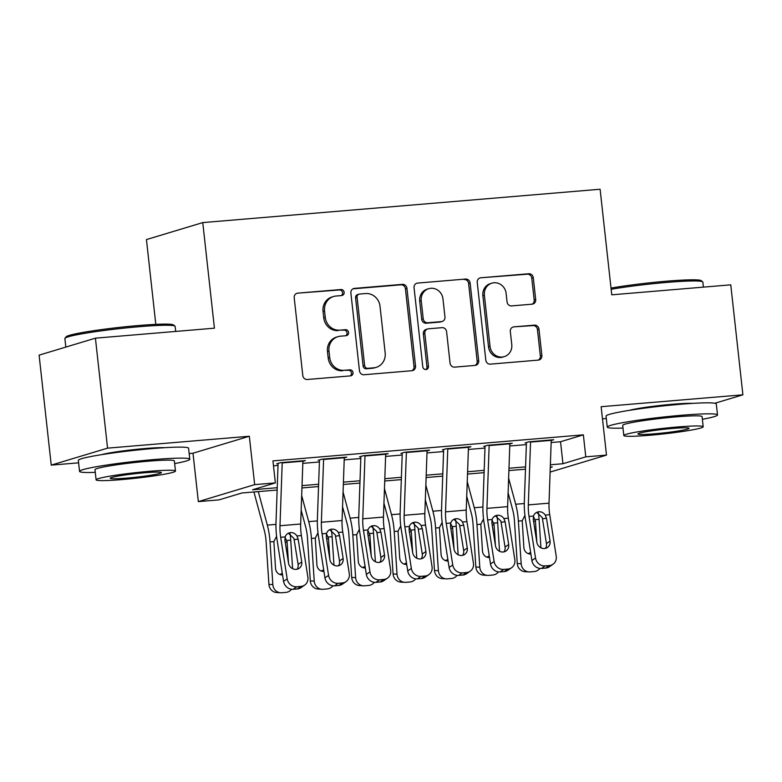 <?xml version="1.0" encoding="UTF-8"?>
<svg xmlns="http://www.w3.org/2000/svg" width="782" height="782" viewBox="0 0 782 782"><rect width="100%" height="100%" fill="white"/><g stroke="black" fill="none" stroke-linecap="round" stroke-linejoin="round"><path stroke-width="1.17" d="M344.139 292.292A3.05 2.845 73.2 0 0 340.962 289.516L297.795 293.133A4.36 4.066 73.2 0 0 294.208 297.795L302.79 375.526A4.36 4.066 73.2 0 0 307.326 379.495L350.492 375.878A3.05 2.845 73.2 0 0 353.005 372.613A3.05 2.845 73.2 0 0 349.828 369.827L344.236 370.297A13.939 13.011 73.2 0 1 329.711 357.57L328.997 351.098A13.939 13.011 73.2 0 1 337.98 336.661A13.939 13.011 73.2 0 1 340.473 336.182L346.064 335.713A3.05 2.845 73.2 0 0 348.567 332.458A3.05 2.845 73.2 0 0 345.39 329.672L339.808 330.141A13.939 13.011 73.2 0 1 325.283 317.414L324.569 310.933A13.939 13.011 73.2 0 1 333.543 296.505A13.939 13.011 73.2 0 1 336.045 296.026L341.626 295.557A3.05 2.845 73.2 0 0 344.139 292.292M341.353 295.576A3.05 2.845 73.2 0 0 339.437 289.975L297.795 293.133M350.228 375.898A3.05 2.845 73.2 0 0 348.303 370.287L344.236 370.297M345.791 335.742A3.05 2.845 73.2 0 0 343.875 330.131L339.808 330.141M692.441 403.385A34.603 2.405 173.7 0 0 672.803 404.235A34.603 2.405 173.7 0 0 629.217 410.364M164.719 447.685A34.603 2.405 173.7 0 0 145.09 448.536A34.603 2.405 173.7 0 0 101.494 454.665M532.122 304.188A4.36 4.066 73.2 0 0 535.699 299.535L533.295 277.727A4.36 4.066 73.2 0 0 528.759 273.749L480.813 277.776A4.36 4.066 73.2 0 0 477.235 282.429L485.808 360.16A4.36 4.066 73.2 0 0 490.353 364.138L538.29 360.111A4.36 4.066 73.2 0 0 541.877 355.448L538.964 329.114A4.36 4.066 73.2 0 0 534.429 325.136L513.911 326.856A4.36 4.066 73.2 0 0 510.323 331.519L511.77 344.579A11.652 10.88 73.2 0 1 504.263 356.641A11.652 10.88 73.2 0 1 490.031 346.397L484.381 295.234A11.652 10.88 73.2 0 1 491.888 283.162A11.652 10.88 73.2 0 1 506.12 293.406L507.059 301.94A4.36 4.066 73.2 0 0 511.604 305.909L532.122 304.188A4.36 4.066 73.2 0 0 534.184 299.985L531.77 278.187A4.36 4.066 73.2 0 0 527.234 274.208L480.813 277.776M551.163 442.514L560.528 441.732L583.362 434.841L585.786 456.844L606.48 455.104L550.117 472.084M95.424 338.166L107.564 448.145L51.241 465.124L39.1 355.145L95.424 338.166L214.424 328.176L202.763 222.596L600.107 189.244L611.759 294.824L730.759 284.834L742.9 394.812L601.143 406.708L606.48 455.104M189.166 453.54L192.998 453.228L249.331 436.248L107.564 448.145M249.331 436.248L254.668 484.635L275.362 482.905L252.527 489.786L277.239 487.704M583.362 434.841L272.938 460.901L275.362 482.905M406.943 288.333A4.36 4.066 73.2 0 0 402.407 284.355L354.471 288.382A4.36 4.066 73.2 0 0 350.883 293.035L359.466 370.766A4.36 4.066 73.2 0 0 364.001 374.744L411.938 370.717A4.36 4.066 73.2 0 0 415.525 366.054L406.943 288.333L405.428 288.793A4.36 4.066 73.2 0 0 400.883 284.814L352.946 288.832M417.647 283.074L465.583 279.047A4.36 4.066 73.2 0 1 470.119 283.025L478.701 360.756A4.36 4.066 73.2 0 1 475.114 365.409L454.596 367.139A4.36 4.066 73.2 0 1 450.061 363.161L446.581 331.636A4.36 4.066 73.2 0 0 442.045 327.658L428.428 328.802A4.36 4.066 73.2 0 0 424.841 333.464L428.468 366.279A3.05 2.845 73.2 0 1 426.503 369.436A3.05 2.845 73.2 0 1 422.779 366.758L414.059 287.737A4.36 4.066 73.2 0 1 417.647 283.074L465.583 279.047M714.914 403.248L742.9 394.812M302.898 461.321L305.361 460.578L280.523 462.67L276.72 463.814M344.285 457.851L346.749 457.108L321.91 459.19L318.108 460.344M385.673 454.371L388.136 453.628L363.307 455.72L359.495 456.864M427.06 450.901L429.533 450.158L404.695 452.24L400.892 453.394M468.457 447.431L470.92 446.688L446.082 448.77L442.28 449.914M509.844 443.951L512.308 443.208L487.469 445.29L483.667 446.444M273.475 465.828L278.021 465.446M302.82 463.364L319.408 461.967M344.207 459.884L360.805 458.496M385.604 456.414L402.192 455.016M426.992 452.934L443.58 451.546M468.379 449.464L484.967 448.066M509.766 445.984L526.364 444.596M525.054 442.964L528.867 441.82L553.695 439.738L551.232 440.481M202.763 222.596L146.439 239.575L155.804 324.374M602.482 418.849L606.314 418.526M277.151 490.031L241.873 492.992L219.038 499.874L198.345 501.614L254.668 484.635M192.998 453.228L198.345 501.614M51.241 465.124L78.601 462.827M550.372 464.782L562.952 463.726L585.786 456.844M302.038 485.632L318.626 484.234M343.425 482.152L360.013 480.764M384.812 478.682L401.401 477.284M426.2 475.202L442.798 473.814M467.597 471.732L484.185 470.334M508.984 468.252L525.572 466.864M550.274 467.548L552.297 466.932L550.293 467.108M525.494 469.19L508.896 470.578M484.097 472.66L467.509 474.048M442.71 476.13L426.122 477.528M401.322 479.61L384.734 480.998M359.935 483.081L343.337 484.478M318.538 486.56L301.95 487.948M560.528 441.732L562.952 463.726M333.543 296.505L332.018 296.965A13.939 13.011 73.2 0 0 323.044 311.392L324.569 310.933M338.283 330.6A13.939 13.011 73.2 0 1 323.758 317.873L323.044 311.392M337.98 336.661L336.456 337.12A13.939 13.011 73.2 0 0 327.472 351.558L328.997 351.098M342.721 370.756A13.939 13.011 73.2 0 1 328.196 358.029L327.472 351.558M411.938 370.717A4.36 4.066 73.2 0 0 414.001 366.514L405.428 288.793M359.603 294.052A3.05 2.845 73.2 0 0 357.091 297.307L364.627 365.536A3.05 2.845 73.2 0 0 367.804 368.322L373.698 367.823A13.939 13.011 73.2 0 0 376.191 367.354A13.939 13.011 73.2 0 0 385.174 352.917L380.023 306.28A13.939 13.011 73.2 0 0 365.497 293.553L359.603 294.052M359.055 294.149L357.54 294.609A3.05 2.845 73.2 0 0 355.575 297.766L357.091 297.307M376.191 367.354L374.666 367.814A13.939 13.011 73.2 0 1 372.173 368.283L366.279 368.781A3.05 2.845 73.2 0 1 363.102 365.996L355.575 297.766M475.114 365.409A4.36 4.066 73.2 0 0 477.176 361.216L468.604 283.485A4.36 4.066 73.2 0 0 464.058 279.506M427.646 328.948L426.131 329.408A4.36 4.066 73.2 0 0 423.326 333.924L426.943 366.738L428.468 366.279M425.711 369.554A3.05 2.845 73.2 0 0 426.943 366.738M442.974 298.929A11.652 10.88 73.2 0 0 428.741 288.685A11.652 10.88 73.2 0 0 421.234 300.747L423.228 318.782A4.36 4.066 73.2 0 0 427.764 322.761L441.371 321.617A4.36 4.066 73.2 0 0 444.958 316.954L442.974 298.929M428.741 288.685L427.216 289.144A11.652 10.88 73.2 0 0 419.709 301.207L421.234 300.747M442.153 321.461L440.628 321.92A4.36 4.066 73.2 0 1 439.855 322.076L426.239 323.21A4.36 4.066 73.2 0 1 421.703 319.242L419.709 301.207M491.888 283.162L490.373 283.622A11.652 10.88 73.2 0 0 482.865 295.694L484.381 295.234M504.263 356.641L502.738 357.1A11.652 10.88 73.2 0 1 488.515 346.856L482.865 295.694M538.29 360.111A4.36 4.066 73.2 0 0 540.352 355.908L537.449 329.564A4.36 4.066 73.2 0 0 532.904 325.595L513.911 326.856M253.925 491.986L264.306 530.47A22.179 7.8 85.2 0 1 266.105 541.682L268.92 584.359L272.84 584.604A8.876 8.299 93.5 0 0 280.582 592.756A8.876 8.299 93.5 0 0 281.706 592.746L285.841 592.404A8.876 8.299 93.5 0 0 291.569 589.266M258.295 491.614L267.327 525.103A33.274 11.701 85.2 0 1 270.034 541.916L272.84 584.604M290.102 533.871A33.274 11.701 85.2 0 1 290.728 540.176L292.605 568.661M282.546 574.887A7.097 6.637 -86.5 0 1 275.518 568.367L273.876 541.594L276.388 536.687M285.049 537.234L287.092 541.828L285.303 542.64M288.49 563.069L287.092 541.828M280.582 592.756L276.652 592.521A8.876 8.299 -86.5 0 1 268.92 584.359M279.76 574.457A7.097 6.637 93.5 0 0 282.273 573.147M302.908 460.784A15.532 5.454 85.2 0 1 302.898 461.194L300.679 524.008A22.179 7.8 -94.8 0 0 301.383 535.543L307.873 577.116A8.876 8.143 55.2 0 1 304.657 585.102A8.876 8.143 55.2 0 1 300.943 586.422L296.808 586.774L293.182 589.286L297.316 588.944L300.943 586.422M278.079 463.697L276.007 522.493A33.274 11.701 -94.8 0 0 277.063 539.795L283.563 581.368L287.18 578.856A8.876 8.143 55.2 0 0 296.808 586.774M282.214 462.524A15.532 5.454 85.2 0 1 282.204 462.934L279.985 525.739A22.179 7.8 -94.8 0 0 280.689 537.283L287.18 578.856M297.101 569.228A7.097 6.51 55.2 0 0 298.108 564.438L293.924 538.387L288.45 533.304M293.182 589.286A8.876 8.143 -124.8 0 1 283.563 581.368M304.657 585.102L301.041 587.614A8.876 8.143 -124.8 0 1 297.316 588.944M296.925 535.924L298.157 539.062L301.735 561.926A7.097 6.51 -124.8 0 1 299.154 568.309A7.097 6.51 -124.8 0 1 296.183 569.374A7.097 6.51 -124.8 0 1 288.49 563.03L284.912 540.167L285.147 536.911C286.095 534.38 287.903 532.943 290.562 532.601C293.182 532.493 295.303 533.598 296.925 535.924L301.383 535.543M64.984 338.264L66.157 336.807A54.124 3.763 -6.3 0 1 138.424 325.537A54.124 3.763 -6.3 0 1 173.496 324.95L174.963 326.123A55.463 3.861 173.7 0 0 139.03 326.72A55.463 3.861 173.7 0 0 64.984 338.264A55.463 3.861 173.7 0 0 64.877 338.547L65.825 347.091M174.65 463.599A55.463 3.861 173.7 0 0 189.791 459.23A55.463 3.861 173.7 0 0 153.702 459.581A55.463 3.861 173.7 0 0 79.549 471.399A55.463 3.861 173.7 0 0 95.277 472.357M189.791 459.23L188.579 448.233A55.463 3.861 173.7 0 0 152.48 448.585A55.463 3.861 173.7 0 0 78.327 460.403L79.549 471.399M96.098 479.816L94.984 469.699A39.931 2.776 -6.3 0 1 148.365 461.185A39.931 2.776 -6.3 0 1 174.357 460.93L175.471 471.047A39.931 2.776 173.7 0 0 149.489 471.302A39.931 2.776 173.7 0 0 96.098 479.816A39.931 2.776 173.7 0 0 122.08 479.562A39.931 2.776 173.7 0 0 175.471 471.047M126.958 478.095A25.738 1.789 173.7 0 0 161.366 472.611A25.738 1.789 173.7 0 0 144.611 472.768A25.738 1.789 173.7 0 0 110.213 478.261A25.738 1.789 173.7 0 0 126.958 478.095M175.686 331.431L175.129 326.377A55.463 3.861 173.7 0 0 174.963 326.123M611.016 288.069A54.124 3.763 -6.3 0 1 666.147 281.237A54.124 3.763 -6.3 0 1 701.219 280.65L702.676 281.823A55.463 3.861 173.7 0 0 666.753 282.419A55.463 3.861 173.7 0 0 611.153 289.272M702.373 419.299A55.463 3.861 173.7 0 0 717.514 414.929A55.463 3.861 173.7 0 0 681.415 415.281A55.463 3.861 173.7 0 0 607.262 427.099A55.463 3.861 173.7 0 0 622.99 428.057M717.514 414.929L716.292 403.932A55.463 3.861 173.7 0 0 680.203 404.284A55.463 3.861 173.7 0 0 606.05 416.102L607.262 427.099M623.811 435.515L622.697 425.398A39.931 2.776 -6.3 0 1 676.088 416.884A39.931 2.776 -6.3 0 1 702.08 416.63L703.194 426.747A39.931 2.776 173.7 0 0 677.202 427.001A39.931 2.776 173.7 0 0 623.811 435.515A39.931 2.776 173.7 0 0 649.803 435.261A39.931 2.776 173.7 0 0 703.194 426.747M654.671 433.795A25.738 1.789 173.7 0 0 689.079 428.311A25.738 1.789 173.7 0 0 672.334 428.468A25.738 1.789 173.7 0 0 637.926 433.961A25.738 1.789 173.7 0 0 654.671 433.795M703.399 287.131L702.842 282.077A55.463 3.861 173.7 0 0 702.676 281.823M301.168 510.206L305.694 526.99A22.179 7.8 85.2 0 1 307.492 538.202L310.307 580.879L314.237 581.124A8.876 8.299 93.5 0 0 321.969 589.286A8.876 8.299 93.5 0 0 323.093 589.276L327.228 588.924A8.876 8.299 93.5 0 0 332.956 585.786M301.686 495.544L308.714 521.633A33.274 11.701 85.2 0 1 311.422 538.446L314.237 581.124M331.49 530.401A33.274 11.701 85.2 0 1 332.115 536.706L333.992 565.191M323.934 571.417A7.097 6.637 -86.5 0 1 316.915 564.887L315.263 538.124L317.785 533.207M326.446 533.764L328.479 538.358L326.69 539.16M329.877 559.56L326.299 536.696L326.534 533.432C327.482 530.9 329.29 529.463 331.949 529.121C334.569 529.013 336.69 530.118 338.313 532.444L339.544 535.582L343.122 558.446A7.097 6.51 -124.8 0 1 340.551 564.839A7.097 6.51 -124.8 0 1 337.57 565.894A7.097 6.51 -124.8 0 1 329.877 559.56L328.479 538.358M321.969 589.286L318.039 589.042A8.876 8.299 -86.5 0 1 310.307 580.879M321.158 570.987A7.097 6.637 93.5 0 0 323.66 569.677M342.555 506.736L347.081 523.52A22.179 7.8 85.2 0 1 348.889 534.732L351.695 577.409L355.624 577.654A8.876 8.299 93.5 0 0 363.356 585.816A8.876 8.299 93.5 0 0 364.48 585.796L368.625 585.454A8.876 8.299 93.5 0 0 374.353 582.316M343.073 492.073L350.111 518.153A33.274 11.701 85.2 0 1 352.819 534.966L355.624 577.654M372.877 526.921A33.274 11.701 85.2 0 1 373.513 533.236L375.38 561.72M365.321 567.937A7.097 6.637 -86.5 0 1 358.303 561.417L356.651 534.644L359.173 529.737M367.833 530.284L369.876 534.878L368.078 535.69M371.264 556.09L367.696 533.216L367.931 529.961C368.869 527.43 370.678 525.993 373.346 525.651C375.966 525.543 378.087 526.648 379.71 528.974L380.942 532.112L384.509 554.976A7.097 6.51 -124.8 0 1 381.939 561.359A7.097 6.51 -124.8 0 1 378.967 562.424A7.097 6.51 -124.8 0 1 371.264 556.09L369.876 534.878M363.356 585.816L359.427 585.571A8.876 8.299 -86.5 0 1 351.695 577.409M362.545 567.507A7.097 6.637 93.5 0 0 365.057 566.197M383.942 503.256L388.468 520.05A22.179 7.8 85.2 0 1 390.277 531.252L393.082 573.939L397.012 574.174A8.876 8.299 93.5 0 0 404.744 582.336A8.876 8.299 93.5 0 0 405.878 582.326L410.012 581.974A8.876 8.299 93.5 0 0 415.741 578.836M384.461 488.594L391.499 514.683A33.274 11.701 85.2 0 1 394.206 531.496L397.012 574.174M414.274 523.451A33.274 11.701 85.2 0 1 414.9 529.756L416.777 558.24M406.718 564.467A7.097 6.637 -86.5 0 1 399.69 557.947L398.048 531.173L400.56 526.257M409.221 526.814L411.264 531.408L409.465 532.21M412.652 552.61L409.084 529.746L409.318 526.482C410.267 523.95 412.065 522.513 414.734 522.171C417.353 522.063 419.475 523.178 421.097 525.494L422.329 528.632L425.897 551.496A7.097 6.51 -124.8 0 1 423.326 557.889A7.097 6.51 -124.8 0 1 420.354 558.944A7.097 6.51 -124.8 0 1 412.652 552.61L411.264 531.408M404.744 582.336L400.824 582.101A8.876 8.299 -86.5 0 1 393.082 573.939M403.932 564.037A7.097 6.637 93.5 0 0 406.445 562.727M425.33 499.786L429.865 516.57A22.179 7.8 85.2 0 1 431.664 527.782L434.479 570.459L438.399 570.704A8.876 8.299 93.5 0 0 446.141 578.866A8.876 8.299 93.5 0 0 447.265 578.846L451.4 578.504A8.876 8.299 93.5 0 0 457.128 575.366M425.848 485.123L432.886 511.203A33.274 11.701 85.2 0 1 435.594 528.016L438.399 570.704M455.662 519.971A33.274 11.701 85.2 0 1 456.287 526.286L458.164 554.77M448.106 560.997A7.097 6.637 -86.5 0 1 441.077 554.467L439.435 527.694L441.947 522.787M450.608 523.334L452.651 527.928L450.862 528.74M454.049 549.14L450.471 526.276L450.706 523.011C451.654 520.48 453.462 519.043 456.121 518.701C458.741 518.593 460.862 519.698 462.485 522.024L463.716 525.162L467.284 548.026A7.097 6.51 -124.8 0 1 464.713 554.409A7.097 6.51 -124.8 0 1 461.742 555.474A7.097 6.51 -124.8 0 1 454.049 549.14L452.651 527.928M446.141 578.866L442.211 578.621A8.876 8.299 -86.5 0 1 434.479 570.459M445.32 560.557A7.097 6.637 93.5 0 0 447.832 559.257M344.305 457.314A15.532 5.454 85.2 0 1 344.285 457.724L342.066 520.529A22.179 7.8 -94.8 0 0 342.77 532.073L349.271 573.646A8.876 8.143 55.2 0 1 346.055 581.622A8.876 8.143 55.2 0 1 342.33 582.952L338.195 583.294L334.569 585.816L338.714 585.464L342.33 582.952M319.476 460.227L317.394 519.013A33.274 11.701 -94.8 0 0 318.46 536.325L324.95 577.898L328.567 575.376A8.876 8.143 55.2 0 0 338.195 583.294M323.601 459.054A15.532 5.454 85.2 0 1 323.592 459.464L321.373 522.268A22.179 7.8 -94.8 0 0 322.076 533.813L328.567 575.376M338.498 565.748A7.097 6.51 55.2 0 0 339.496 560.968L335.312 534.908L329.838 529.834M334.569 585.816A8.876 8.143 -124.8 0 1 324.95 577.898M346.055 581.622L342.428 584.144A8.876 8.143 -124.8 0 1 338.714 585.464M385.692 453.843A15.532 5.454 85.2 0 1 385.682 454.244L383.454 517.058A22.179 7.8 -94.8 0 0 384.167 528.593L390.658 570.166A8.876 8.143 55.2 0 1 387.442 578.152A8.876 8.143 55.2 0 1 383.727 579.472L379.583 579.824L375.956 582.336L380.101 581.994L383.727 579.472M360.864 456.747L358.782 515.543A33.274 11.701 -94.8 0 0 359.847 532.855L366.338 574.418L369.964 571.906A8.876 8.143 55.2 0 0 379.583 579.824M364.998 455.574A15.532 5.454 85.2 0 1 364.979 455.984L362.76 518.798A22.179 7.8 -94.8 0 0 363.464 530.333L369.964 571.906M379.886 562.278A7.097 6.51 55.2 0 0 380.883 557.488L376.699 531.437L371.225 526.354M375.956 582.336A8.876 8.143 -124.8 0 1 366.338 574.418M387.442 578.152L383.815 580.664A8.876 8.143 -124.8 0 1 380.101 581.994M427.08 450.364A15.532 5.454 85.2 0 1 427.07 450.774L424.841 513.578A22.179 7.8 -94.8 0 0 425.555 525.123L432.045 566.696A8.876 8.143 55.2 0 1 428.829 574.672A8.876 8.143 55.2 0 1 425.115 576.002L420.97 576.344L417.353 578.866L421.488 578.514L425.115 576.002M402.251 453.277L400.169 512.063A33.274 11.701 -94.8 0 0 401.234 529.375L407.725 570.948L411.352 568.426A8.876 8.143 55.2 0 0 420.97 576.344M406.386 452.104A15.532 5.454 85.2 0 1 406.376 452.514L404.147 515.318A22.179 7.8 -94.8 0 0 404.861 526.863L411.352 568.426M421.273 558.798A7.097 6.51 55.2 0 0 422.28 554.018L418.087 527.958L412.613 522.884M417.353 578.866A8.876 8.143 -124.8 0 1 407.725 570.948M428.829 574.672L425.203 577.194A8.876 8.143 -124.8 0 1 421.488 578.514M468.467 446.893A15.532 5.454 85.2 0 1 468.457 447.304L466.238 510.108A22.179 7.8 -94.8 0 0 466.942 521.643L473.433 563.216A8.876 8.143 55.2 0 1 470.217 571.202A8.876 8.143 55.2 0 1 466.502 572.522L462.367 572.874L458.741 575.386L462.876 575.044L466.502 572.522M443.638 449.797L441.566 508.593A33.274 11.701 -94.8 0 0 442.622 525.905L449.112 567.468L452.739 564.956A8.876 8.143 55.2 0 0 462.367 572.874M447.773 448.624A15.532 5.454 85.2 0 1 447.763 449.034L445.545 511.848A22.179 7.8 -94.8 0 0 446.248 523.383L452.739 564.956M462.661 555.328A7.097 6.51 55.2 0 0 463.667 550.538L459.474 524.487L454.01 519.404M458.741 575.386A8.876 8.143 -124.8 0 1 449.112 567.468M470.217 571.202L466.6 573.714A8.876 8.143 -124.8 0 1 462.876 575.044M466.727 496.306L471.253 513.1A22.179 7.8 85.2 0 1 473.051 524.302L475.867 566.989L479.796 567.224A8.876 8.299 93.5 0 0 487.528 575.386A8.876 8.299 93.5 0 0 488.652 575.376L492.787 575.024A8.876 8.299 93.5 0 0 498.515 571.886M467.245 481.653L474.273 507.733A33.274 11.701 85.2 0 1 476.981 524.546L479.796 567.224M497.049 516.501A33.274 11.701 85.2 0 1 497.675 522.806L499.551 551.29M489.493 557.517A7.097 6.637 -86.5 0 1 482.474 550.997L480.822 524.223L483.344 519.307M492.005 519.864L494.038 524.458L492.249 525.26M495.436 545.699L494.038 524.458M487.528 575.386L483.599 575.151A8.876 8.299 -86.5 0 1 475.867 566.989M486.717 557.087A7.097 6.637 93.5 0 0 489.219 555.777M509.854 443.414A15.532 5.454 85.2 0 1 509.844 443.824L507.626 506.628A22.179 7.8 -94.8 0 0 508.329 518.173L514.83 559.746A8.876 8.143 55.2 0 1 511.614 567.722A8.876 8.143 55.2 0 1 507.889 569.052L503.755 569.404L500.128 571.916L504.273 571.564L507.889 569.052M485.036 446.327L482.953 505.113A33.274 11.701 -94.8 0 0 484.019 522.425L490.51 563.998L494.126 561.476A8.876 8.143 55.2 0 0 503.755 569.404M489.161 445.154A15.532 5.454 85.2 0 1 489.151 445.564L486.932 508.368A22.179 7.8 -94.8 0 0 487.636 519.913L494.126 561.476M504.058 551.848A7.097 6.51 55.2 0 0 505.055 547.068L500.871 521.008L495.397 515.934M500.128 571.916A8.876 8.143 -124.8 0 1 490.51 563.998M511.614 567.722L507.987 570.244A8.876 8.143 -124.8 0 1 504.273 571.564M503.872 518.544L505.104 521.682L508.681 544.546A7.097 6.51 -124.8 0 1 506.101 550.939A7.097 6.51 -124.8 0 1 503.129 551.994A7.097 6.51 -124.8 0 1 495.436 545.66L491.858 522.796L492.093 519.531C493.041 517 494.85 515.563 497.508 515.221C500.128 515.113 502.249 516.228 503.872 518.544L508.329 518.173M508.114 492.836L512.64 509.62A22.179 7.8 85.2 0 1 514.448 520.832L517.254 563.509L521.183 563.754A8.876 8.299 93.5 0 0 528.915 571.916A8.876 8.299 93.5 0 0 530.04 571.896L534.184 571.554A8.876 8.299 93.5 0 0 539.912 568.416M508.632 478.173L515.67 504.253A33.274 11.701 85.2 0 1 518.378 521.076L521.183 563.754M538.436 513.021A33.274 11.701 85.2 0 1 539.072 519.336L540.939 547.82M530.88 554.047A7.097 6.637 -86.5 0 1 523.862 547.517L522.21 520.753L524.732 515.837M533.392 516.384L535.435 520.978L533.637 521.789M536.833 542.219L535.435 520.978M528.915 571.916L524.986 571.671A8.876 8.299 -86.5 0 1 517.254 563.509M528.104 553.607A7.097 6.637 93.5 0 0 530.616 552.307M551.251 439.943A15.532 5.454 85.2 0 1 551.232 440.354L549.013 503.158A22.179 7.8 -94.8 0 0 549.726 514.703L556.217 556.266A8.876 8.143 55.2 0 1 553.001 564.252A8.876 8.143 55.2 0 1 549.287 565.582L545.142 565.924L541.515 568.446L545.66 568.094L549.287 565.582M526.423 442.856L524.341 501.643A33.274 11.701 -94.8 0 0 525.406 518.955L531.897 560.518L535.523 558.006A8.876 8.143 55.2 0 0 545.142 565.924M530.558 441.674A15.532 5.454 85.2 0 1 530.538 442.084L528.319 504.898A22.179 7.8 -94.8 0 0 529.023 516.433L535.523 558.006M545.445 548.378A7.097 6.51 55.2 0 0 546.442 543.588L542.258 517.537L536.784 512.464M541.515 568.446A8.876 8.143 -124.8 0 1 531.897 560.518M553.001 564.252L549.375 566.764A8.876 8.143 -124.8 0 1 545.66 568.094M545.259 515.074L546.501 518.212L550.069 541.076A7.097 6.51 -124.8 0 1 547.498 547.459A7.097 6.51 -124.8 0 1 544.526 548.524A7.097 6.51 -124.8 0 1 536.823 542.19L533.256 519.326L533.49 516.061C534.429 513.53 536.237 512.093 538.906 511.751C541.525 511.643 543.646 512.748 545.259 515.074L549.726 514.703M339.437 289.975L340.962 289.516M348.303 370.287L349.828 369.827M343.875 330.131L345.39 329.672M323.758 317.873L325.283 317.414M328.196 358.029L329.711 357.57M414.001 366.514L415.525 366.054M352.956 288.832L354.471 288.382M400.883 284.814L402.407 284.355M363.102 365.996L364.627 365.536M366.279 368.781L367.804 368.322M372.173 368.283L373.698 367.823M468.604 283.485L470.119 283.025M477.176 361.216L478.701 360.756M423.326 333.924L424.841 333.464M421.703 319.242L423.228 318.782M426.239 323.21L427.764 322.761M439.855 322.076L441.371 321.617M488.515 346.856L490.031 346.397M532.904 325.595L534.429 325.136M537.449 329.564L538.964 329.114M540.352 355.908L541.877 355.448M527.234 274.208L528.759 273.749M531.77 278.187L533.295 277.727M534.184 299.985L535.699 299.535M290.728 540.176L286.886 540.499M275.958 524.38L267.327 525.103M273.876 541.594L270.034 541.916M280.689 537.283L285.147 536.911M279.985 525.739L300.679 524.008M282.204 462.934L302.898 461.194M298.108 564.438L301.735 561.926M298.157 539.062L294.237 539.678M332.115 536.706L328.284 537.029M317.345 520.91L308.714 521.633M315.263 538.124L311.422 538.446M373.513 533.236L369.671 533.559M358.743 517.43L350.111 518.153M356.651 534.644L352.819 534.966M414.9 529.756L411.058 530.079M400.13 513.96L391.499 514.683M398.048 531.173L394.206 531.496M456.287 526.286L452.446 526.609M441.517 510.48L432.886 511.203M439.435 527.694L435.594 528.016M338.313 532.444L342.77 532.073M322.076 533.813L326.534 533.432M321.373 522.268L342.066 520.529M323.592 459.464L344.285 457.724M339.496 560.968L343.122 558.446M339.544 535.582L335.625 536.198M379.71 528.974L384.167 528.593M363.464 530.333L367.931 529.961M362.76 518.798L383.454 517.058M364.979 455.984L385.682 454.244M380.883 557.488L384.509 554.976M380.942 532.112L377.022 532.728M421.097 525.494L425.555 525.123M404.861 526.863L409.318 526.482M404.147 515.318L424.841 513.578M406.376 452.514L427.07 450.774M422.28 554.018L425.897 551.496M422.329 528.632L418.409 529.258M462.485 522.024L466.942 521.643M446.248 523.383L450.706 523.011M445.545 511.848L466.238 510.108M447.763 449.034L468.457 447.304M463.667 550.538L467.284 548.026M463.716 525.162L459.796 525.778M497.675 522.806L493.833 523.129M482.905 507.01L474.273 507.733M480.822 524.223L476.981 524.546M487.636 519.913L492.093 519.531M486.932 508.368L507.626 506.628M489.151 445.564L509.844 443.824M505.055 547.068L508.681 544.546M505.104 521.682L501.184 522.308M539.072 519.336L535.23 519.659M524.302 503.53L515.67 504.253M522.21 520.753L518.378 521.076M529.023 516.433L533.49 516.061M528.319 504.898L549.013 503.158M530.538 442.084L551.232 440.354M546.442 543.588L550.069 541.076M546.501 518.212L542.581 518.828"/></g></svg>
